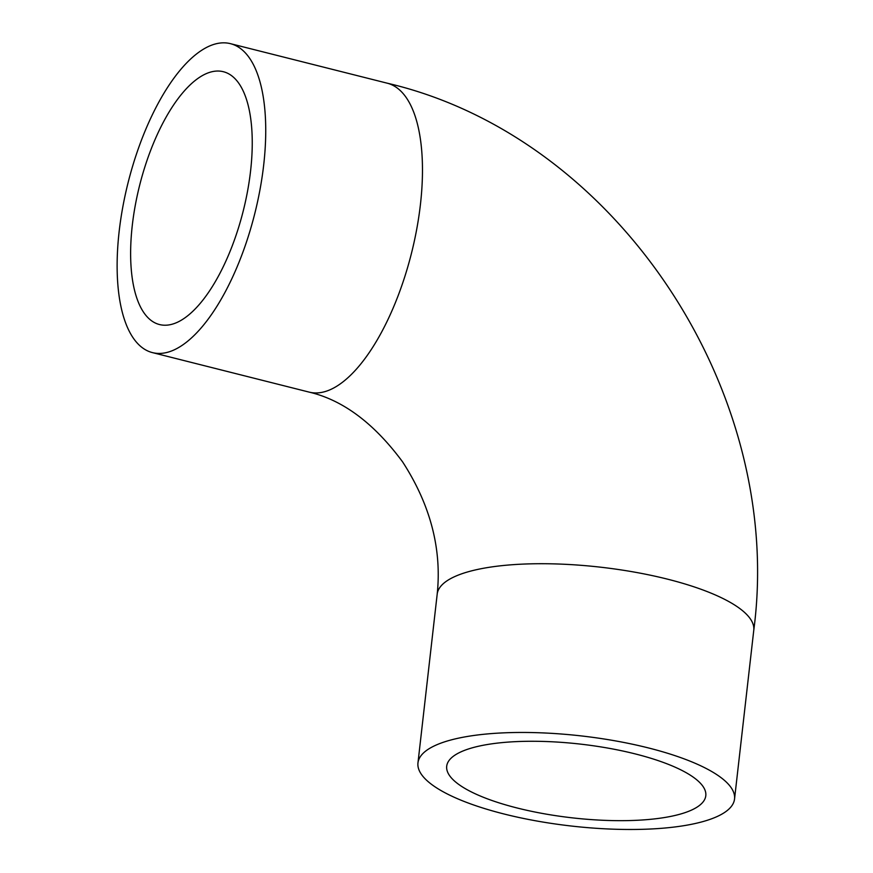 <?xml version="1.0" encoding="UTF-8"?>
<svg xmlns="http://www.w3.org/2000/svg" width="873" height="873" viewBox="0 0 873 873"><rect width="100%" height="100%" fill="white"/><g stroke="black" fill="none" stroke-linecap="round" stroke-linejoin="round"><path stroke-width="1.31" d="M208.723 46.378A159.312 65.213 104.2 0 1 230.385 43.65A159.312 65.213 104.2 0 1 260.023 189.485A159.312 65.213 104.2 0 1 174.142 349.887A159.312 65.213 104.2 0 1 152.48 352.616A159.312 65.213 104.2 0 1 122.842 206.781A159.312 65.213 104.2 0 1 208.723 46.378M177.284 322.323A130.383 53.373 104.2 0 1 159.563 324.56A130.383 53.373 104.2 0 1 135.304 205.21A130.383 53.373 104.2 0 1 205.581 73.943A130.383 53.373 104.2 0 1 223.313 71.706A130.383 53.373 104.2 0 1 247.572 191.056A130.383 53.373 104.2 0 1 177.284 322.323M717.202 816.506A159.312 45.32 -173.5 0 0 734.542 799.002A159.312 45.32 -173.5 0 0 615.891 740.97A159.312 45.32 -173.5 0 0 435.311 745.433A159.312 45.32 -173.5 0 0 417.96 762.937A159.312 45.32 -173.5 0 0 536.611 820.969A159.312 45.32 -173.5 0 0 717.202 816.506M460.9 751.893A130.383 37.092 -173.5 0 0 446.703 766.21A130.383 37.092 -173.5 0 0 543.814 813.701A130.383 37.092 -173.5 0 0 691.602 810.057A130.383 37.092 -173.5 0 0 705.799 795.729A130.383 37.092 -173.5 0 0 608.699 748.237A130.383 37.092 -173.5 0 0 460.9 751.893M330.878 389.402A159.312 65.213 -75.8 0 0 416.759 228.999A159.312 65.213 -75.8 0 0 387.121 83.164C616.993 136.657 785.394 392.228 753.77 630.262A159.312 45.32 6.5 0 0 635.118 572.23A159.312 45.32 6.5 0 0 454.538 576.682A159.312 45.32 6.5 0 0 437.187 594.186C441.934 548.964 430.411 504.856 402.595 461.872C374.081 423.307 342.958 400.063 309.217 392.13A159.312 65.213 -75.8 0 0 330.878 389.402M387.121 83.164L230.385 43.65M734.542 799.002L753.77 630.262M417.96 762.937L437.187 594.186M309.217 392.13L152.48 352.616"/></g></svg>

